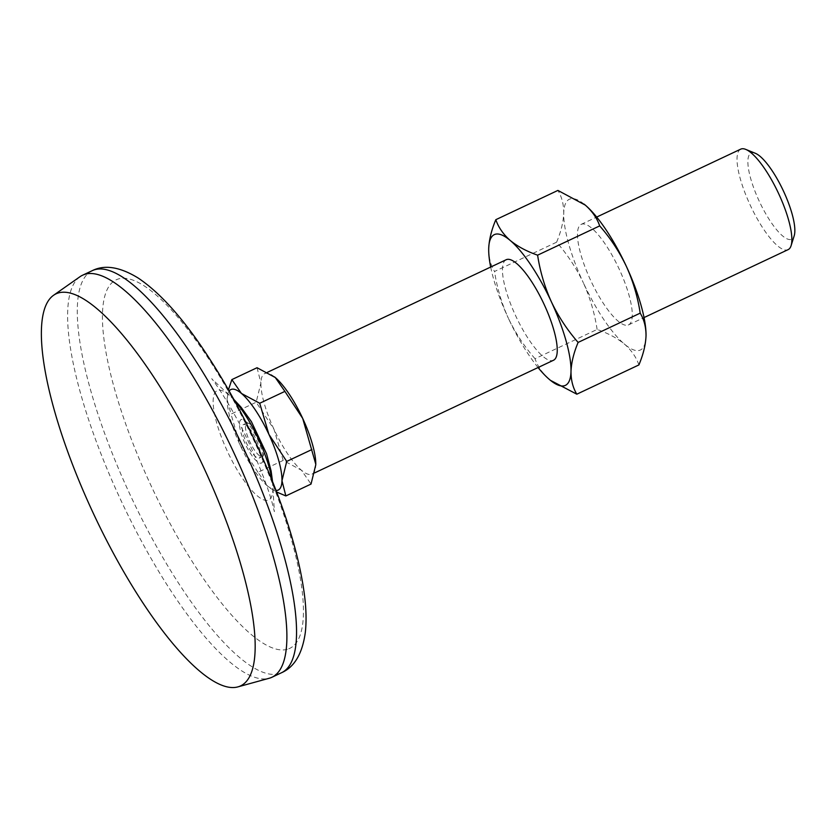 <?xml version="1.0" encoding="UTF-8"?>
<svg xmlns="http://www.w3.org/2000/svg" width="836" height="836" viewBox="0 0 836 836"><rect width="100%" height="100%" fill="white"/><g stroke="black" fill="none" stroke-linecap="round" stroke-linejoin="round"><path stroke-width="0.63" stroke-dasharray="4.18 3.13" d="M276.643 492.007L267.614 486.144L258 472.288L283.174 460.417L301.42 470.208L311.034 484.065M259.118 458.118A18.517 5.1 -115.2 0 0 259.212 458.076A18.517 5.1 -115.2 0 0 255.931 439.151A18.517 5.1 -115.2 0 0 243.422 424.573A18.517 5.1 -115.2 0 0 246.62 443.32A18.517 5.1 -115.2 0 0 259.118 458.118M262.337 456.602A18.517 5.1 -115.2 0 0 262.441 456.55A18.517 5.1 -115.2 0 0 259.16 437.625A18.517 5.1 -115.2 0 0 246.641 423.058A18.517 5.1 -115.2 0 0 249.839 441.795A18.517 5.1 -115.2 0 0 262.337 456.602M229.148 390.966A55.552 15.309 -115.2 0 0 227.11 398.897A55.552 15.309 -115.2 0 0 227.099 399.43A55.552 15.309 -115.2 0 0 240.183 445.243A55.552 15.309 -115.2 0 0 267.614 486.144A55.552 15.309 -115.2 0 0 268.231 486.656A55.552 15.309 -115.2 0 0 276.058 490.471M283.174 460.417L273.989 429.296L256.171 402.241L230.997 414.123L227.099 399.42L228.458 389.754M258 472.288L240.183 445.243L230.997 414.123M638.903 364.924C636.227 357.181 631.42 350.253 624.482 344.139C617.187 338.172 608.065 333.271 597.113 329.447L535.03 358.717C537.715 366.471 542.522 373.399 549.461 379.513L550.402 380.296M535.03 358.717C524.235 346.365 515.331 332.843 508.309 318.14A83.328 22.959 -115.2 0 0 538.06 367.537M584.082 204.12A83.328 22.959 -115.2 0 0 563.736 213.253A83.328 22.959 -115.2 0 0 583.34 282.767C576.203 267.896 567.299 254.374 556.619 242.189C560.966 231.791 563.339 222.136 563.736 213.253C563.777 204.506 561.834 196.899 557.905 190.42M556.619 242.189L494.536 271.47C490.596 264.991 488.663 257.373 488.705 248.626M628.264 324.995A55.552 15.309 -115.2 0 0 628.567 324.87A55.552 15.309 -115.2 0 0 618.724 268.095A55.552 15.309 -115.2 0 0 581.187 224.372A55.552 15.309 -115.2 0 0 590.77 280.603A55.552 15.309 -115.2 0 0 628.264 324.995M740.748 149.142A55.552 15.309 -115.2 0 0 750.331 205.363A55.552 15.309 -115.2 0 0 787.825 249.765A55.552 15.309 -115.2 0 0 788.129 249.63M597.113 329.447C594.626 313.176 590.038 297.616 583.34 282.767A83.328 22.959 -115.2 0 0 624.482 344.139A83.328 22.959 -115.2 0 0 646.019 335.988M490.68 267.05A83.328 22.959 -115.2 0 0 508.309 318.14C501.558 303.092 496.96 287.532 494.536 271.47M506.156 259.745A55.552 15.309 -115.2 0 0 515.749 315.977A55.552 15.309 -115.2 0 0 553.233 360.368A55.552 15.309 -115.2 0 0 553.537 360.243M274.521 376.9A55.552 15.309 -115.2 0 0 264.657 373.619A55.552 15.309 -115.2 0 0 260.916 382.951A55.552 15.309 -115.2 0 0 273.989 429.296A55.552 15.309 -115.2 0 0 301.42 470.208A55.552 15.309 -115.2 0 0 311.734 474.242A55.552 15.309 -115.2 0 0 312.037 474.106A55.552 15.309 -115.2 0 0 315.778 464.774M755.305 153.281A47.6 13.115 -115.2 0 0 756.475 194.955A47.6 13.115 -115.2 0 0 791.389 239.295A47.6 13.115 -115.2 0 0 794.2 235.773M79.953 276.737A222.198 61.237 -115.2 0 0 121.878 502.363A222.198 61.237 -115.2 0 0 269.265 678.247M288.765 648.809A203.681 56.127 -115.2 0 0 205.75 354.495A203.681 56.127 -115.2 0 0 114.553 388.991A203.681 56.127 -115.2 0 0 288.765 648.809M257.039 367.725L260.916 382.951L256.171 402.241M92.159 270.707A222.198 61.237 -115.2 0 0 130.51 495.612A222.198 61.237 -115.2 0 0 280.457 673.189A222.198 61.237 -115.2 0 0 281.68 672.667M234.425 400.465A60.453 16.657 -115.2 0 0 228.353 394.498A60.453 16.657 -115.2 0 0 221.435 437.186A60.453 16.657 -115.2 0 0 268.419 500.085A60.453 16.657 -115.2 0 0 272.839 488.809A60.453 16.657 -115.2 0 0 272.097 480.345M261.417 463.071A23.983 6.604 -115.2 0 0 251.636 428.419A23.983 6.604 -115.2 0 0 240.904 432.484A23.983 6.604 -115.2 0 0 261.417 463.071M259.212 458.076L262.441 456.55M243.422 424.573L246.641 423.058M628.567 324.87L644.044 317.565M581.187 224.372L596.664 217.078M312.037 474.106L314.691 472.862M264.657 373.619L267.457 372.302M272.515 481.411L274.375 511.674L272.17 502.875C267.948 487.419 260.08 467.146 248.553 442.045C230.945 404.185 210.944 376.931 211.717 378.781L233.881 399.462"/><path stroke-width="1.25" d="M315.778 464.774L315.789 464.241A55.552 15.309 -115.2 0 1 315.778 464.774L311.034 484.065L285.86 495.936L276.643 492.007M276.058 490.471A55.552 15.309 -115.2 0 0 281.972 480.721A55.552 15.309 -115.2 0 0 268.899 434.375A55.552 15.309 -115.2 0 0 241.468 393.463A55.552 15.309 -115.2 0 0 229.148 390.966M640.198 313.145C644.128 319.645 646.071 327.263 646.019 335.988A83.328 22.959 -115.2 0 0 646.04 335.184A83.328 22.959 -115.2 0 0 626.415 266.475C633.113 281.324 637.711 296.885 640.198 313.145L578.115 342.426C567.32 330.074 558.406 316.541 551.394 301.848C544.633 286.79 540.035 271.23 537.611 255.168C526.638 251.333 517.526 246.432 510.242 240.486A83.328 22.959 -115.2 0 0 488.705 248.626L488.694 249.306M550.454 380.338L576.819 394.195C572.89 387.705 570.946 380.087 570.998 371.362A83.328 22.959 -115.2 0 0 551.394 301.848A83.328 22.959 -115.2 0 0 510.242 240.486C503.293 234.352 498.486 227.423 495.821 219.69C491.463 230.099 489.091 239.744 488.705 248.626A83.328 22.959 -115.2 0 0 488.694 249.441A83.328 22.959 -115.2 0 0 490.68 267.05M538.06 367.537A83.328 22.959 -115.2 0 0 549.461 379.513A83.328 22.959 -115.2 0 0 550.381 380.275A83.328 22.959 -115.2 0 0 570.998 371.362C571.385 362.448 573.757 352.802 578.115 342.426M646.04 335.184L646.019 335.988C645.632 344.892 643.26 354.537 638.903 364.924L576.819 394.195M495.821 219.69L557.905 190.42L585.273 205.102A83.328 22.959 -115.2 0 1 626.415 266.475C619.277 251.594 610.374 238.072 599.694 225.898L537.611 255.168M599.694 225.898C597.029 218.165 592.222 211.236 585.273 205.102A83.328 22.959 -115.2 0 0 584.343 204.339A83.328 22.959 -115.2 0 0 584.082 204.12M644.044 317.565L788.129 249.63A55.552 15.309 -115.2 0 0 791.107 245.648A55.552 15.309 -115.2 0 0 778.285 192.855A55.552 15.309 -115.2 0 0 745.712 149.383A55.552 15.309 -115.2 0 0 740.748 149.142L596.664 217.078M314.691 472.862L553.537 360.243A55.552 15.309 -115.2 0 0 543.693 303.468A55.552 15.309 -115.2 0 0 506.156 259.745L267.457 372.302M311.901 449.549L286.717 461.42L268.899 434.375L259.714 403.255L284.898 391.384L302.705 418.428L315.789 464.241A55.552 15.309 -115.2 0 0 302.705 418.428A55.552 15.309 -115.2 0 0 275.274 377.517A55.552 15.309 -115.2 0 0 274.657 377.005A55.552 15.309 -115.2 0 0 274.521 376.9M791.107 245.648L794.2 235.773A47.6 13.115 -115.2 0 0 783.217 190.535A47.6 13.115 -115.2 0 0 755.305 153.281L745.712 149.383M239.472 686.377A216.649 59.701 -115.2 0 0 201.079 461.9A216.649 59.701 -115.2 0 0 53.41 295.39A216.649 59.701 -115.2 0 0 94.28 515.373A216.649 59.701 -115.2 0 0 237.988 686.858A216.649 59.701 -115.2 0 0 239.472 686.377M237.988 686.858L269.265 678.247A222.198 61.237 -115.2 0 0 270.791 677.745A222.198 61.237 -115.2 0 0 272.024 677.223A222.198 61.237 -115.2 0 0 232.648 450.134A222.198 61.237 -115.2 0 0 82.492 275.263A222.198 61.237 -115.2 0 0 79.953 276.737L53.41 295.39M228.458 389.754L231.854 379.607L241.468 393.463L259.714 403.255M284.898 391.384L275.274 377.517L257.039 367.725L231.854 379.607M286.717 461.42L281.972 480.721L285.86 495.936M275.274 377.517L274.657 377.005M272.024 677.223L281.68 672.667A222.198 61.237 -115.2 0 0 242.304 445.578A222.198 61.237 -115.2 0 0 92.159 270.707L82.492 275.263M272.097 480.345A60.453 16.657 -115.2 0 0 234.425 400.465M281.68 672.667C294.554 666.95 302.433 653.512 305.328 632.329C306.519 621.409 306.237 609.036 304.482 595.201C300.751 566.202 291.942 533.044 278.043 495.727C256.924 439.997 231.018 389.722 200.337 344.902C178.789 313.678 158.088 291.398 138.233 278.075C119.997 266.872 104.636 264.416 92.159 270.707M272.515 481.411L271.104 470.971L266.579 453.812L251.375 421.595L241.029 407.195L233.881 399.462"/></g></svg>

